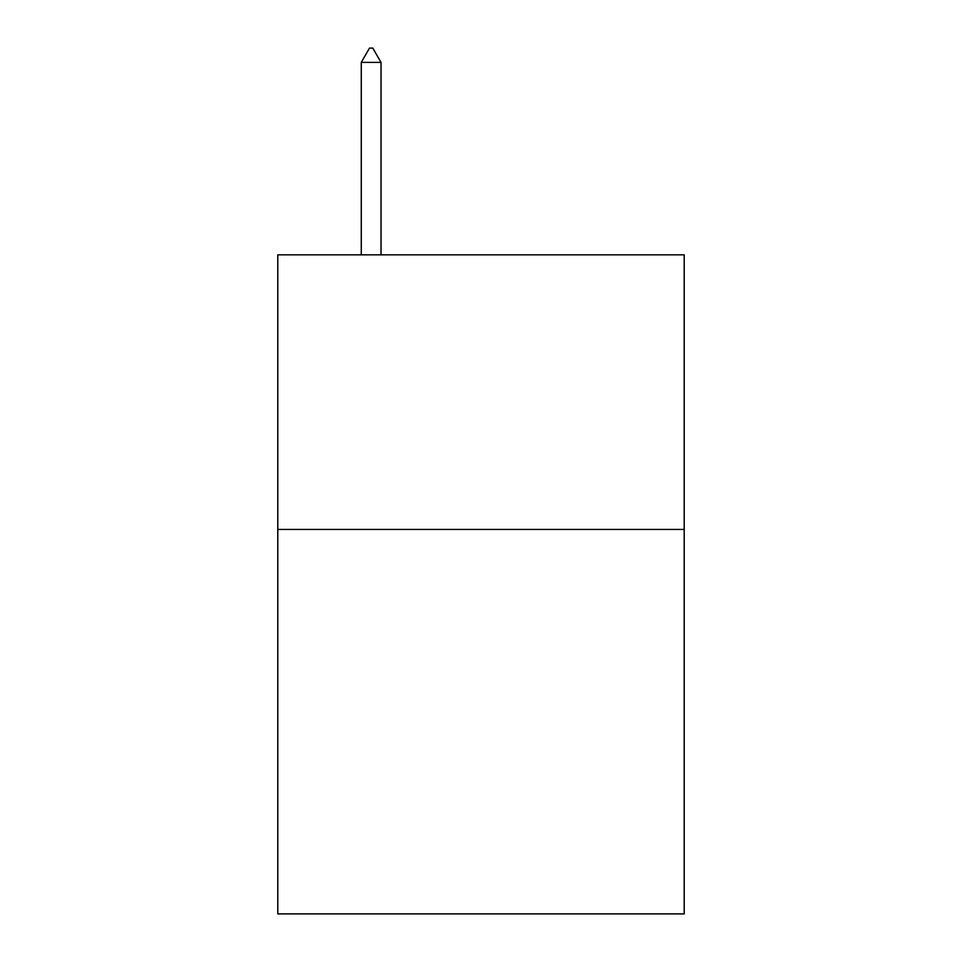 <?xml version="1.0" encoding="UTF-8"?>
<svg xmlns="http://www.w3.org/2000/svg" width="962" height="962" viewBox="0 0 962 962"><rect width="100%" height="100%" fill="white"/><g stroke="black" fill="none" stroke-linecap="round" stroke-linejoin="round"><path stroke-width="1.44" d="M684.21 529.437L684.21 913.9L277.79 913.9L277.79 254.834L684.21 254.834L684.21 529.437L277.79 529.437M381.036 62.386L372.799 48.1L369.504 48.1L361.267 62.386L381.036 62.386L381.036 254.834M361.267 62.386L361.267 254.834"/></g></svg>

